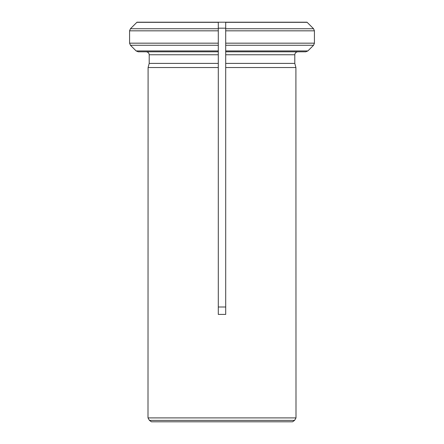 <?xml version="1.0" encoding="UTF-8"?>
<svg xmlns="http://www.w3.org/2000/svg" width="444" height="444" viewBox="0 0 444 444"><rect width="100%" height="100%" fill="white"/><g stroke="black" fill="none" stroke-linecap="round" stroke-linejoin="round"><path stroke-width="0.67" d="M149.428 420.379L151.415 421.8L292.585 421.8L294.572 420.379L149.428 420.379L148.002 417.904L295.998 417.904L295.909 67.538L294.794 63.398L295.909 67.538L225.702 67.538L225.702 314.408L218.298 314.408L218.298 67.538L148.091 67.538L149.206 63.398L218.298 63.398L218.298 67.538L218.298 51.798L138.206 51.798L136.114 50.932L130.442 45.266L129.576 43.173L129.576 30.825L130.442 28.732L136.991 22.2L218.298 22.2L218.298 51.798L218.298 43.173L129.576 43.173M129.576 30.825L218.298 30.825L218.298 22.2L307.009 22.2M218.298 54.762L149.206 54.762L149.206 63.398L148.091 67.538L148.002 417.904M149.206 54.762C148.99 53.003 148.002 52.015 146.243 51.798C148.002 52.015 148.99 53.003 149.206 54.762M218.298 28.732L130.442 28.732L136.991 22.2M138.206 51.798L136.114 50.932L130.442 45.266L218.298 45.266M225.702 54.762L294.794 54.762C295.005 52.991 295.993 52.004 297.758 51.798L225.702 51.798L225.702 43.173L225.702 67.538L225.702 63.398L294.794 63.398L294.794 54.762C295.005 52.991 295.993 52.004 297.758 51.798L305.794 51.798L307.886 50.932L313.558 45.266L314.424 43.173L225.702 43.173L225.702 22.2L225.702 30.825L314.424 30.825L314.424 43.173L314.424 30.825L313.558 28.732L307.148 22.328L313.558 28.732L225.702 28.732M218.298 28.194L225.702 28.194M225.702 306.998L218.298 306.998M225.702 50.932L307.886 50.932L313.558 45.266L225.702 45.266M136.852 22.328L218.298 22.328M218.298 50.932L136.114 50.932M225.702 22.328L307.148 22.328M294.572 420.379L295.998 417.904"/></g></svg>
